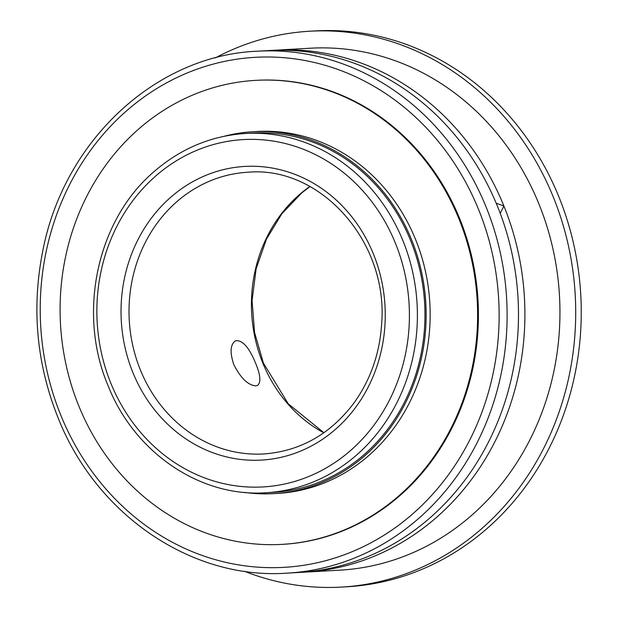 <?xml version="1.0" encoding="UTF-8"?>
<svg xmlns="http://www.w3.org/2000/svg" width="618" height="618" viewBox="0 0 618 618"><rect width="100%" height="100%" fill="white"/><g stroke="black" fill="none" stroke-linecap="round" stroke-linejoin="round"><path stroke-width="0.93" d="M233.797 364.597C229.734 352.36 230.298 344.427 235.504 340.781C242.403 339.769 249.124 347.301 255.667 363.361C260.557 375.196 261.159 382.557 257.474 385.447L255.798 385.871C247.996 385.192 240.665 378.1 233.797 364.597M304.844 572.137L339.885 570.159A261.391 234.74 -93.2 0 0 538.935 203.994A261.391 234.74 -93.2 0 0 310.383 48.212L275.342 50.189A261.391 234.74 86.8 0 1 503.894 205.979A261.391 234.74 86.8 0 1 304.844 572.137A261.391 234.74 86.8 0 1 301.638 572.299M256.431 80.317A232.376 208.683 86.8 0 1 256.547 80.317A232.376 208.683 86.8 0 1 478.015 300.541A232.376 208.683 86.8 0 1 282.781 544.327A232.376 208.683 86.8 0 1 282.665 544.334M268.923 50.552A261.391 234.74 86.8 0 1 497.482 206.342A261.391 234.74 86.8 0 1 298.432 572.5L287.046 573.149A261.391 234.74 -93.2 0 0 506.652 298.919A261.391 234.74 -93.2 0 0 257.536 51.194L268.923 50.552M272.136 50.398A261.391 234.74 86.8 0 1 275.342 50.189M496.2 203.245L503.894 205.979L500.232 213.395M224.218 136.269A181.252 162.773 86.8 0 1 253.086 131.711L257.096 131.487A181.252 162.773 86.8 0 1 429.834 303.268A181.252 162.773 86.8 0 1 277.552 493.419L273.55 493.643A181.252 162.773 86.8 0 1 244.349 492.376M253.086 131.711A181.252 162.773 86.8 0 1 425.833 303.492A181.252 162.773 86.8 0 1 273.55 493.643M78.78 405.879A232.376 208.683 86.8 0 1 255.736 80.355A232.376 208.683 86.8 0 1 477.204 300.587A232.376 208.683 86.8 0 1 281.97 544.373A232.376 208.683 86.8 0 1 78.78 405.879M255.736 80.355L256.315 80.325A232.376 208.683 86.8 0 1 477.784 300.557A232.376 208.683 86.8 0 1 282.55 544.342L281.97 544.373M253.164 133.04A179.923 161.584 86.8 0 1 424.643 303.562A179.923 161.584 86.8 0 1 273.473 492.314L265.91 492.747A179.923 161.584 -93.2 0 0 417.08 303.986A179.923 161.584 -93.2 0 0 245.601 133.465L253.164 133.04M215.381 57.876A278.386 250.004 86.8 0 1 309.904 31.217L315.443 30.9A278.386 250.004 86.8 0 1 580.758 294.732A278.386 250.004 86.8 0 1 346.868 586.783L341.329 587.1A278.386 250.004 86.8 0 1 244.404 571.256M309.904 31.217A278.386 250.004 86.8 0 1 575.219 295.049A278.386 250.004 86.8 0 1 341.329 587.1M140.356 369.881A141.089 126.698 86.8 0 1 247.795 172.244C320.34 165.539 388.351 241.708 381.669 323.453C379.815 353.535 370.46 380.209 353.604 403.484C330.02 434.423 300.054 451.248 263.724 453.967A141.089 126.698 86.8 0 1 140.356 369.881M132.847 372.43A147.061 132.067 -93.2 0 0 360.603 400.217A147.061 132.067 -93.2 0 0 265.949 167.115A147.061 132.067 -93.2 0 0 132.847 372.43M110.854 383.253A173.952 156.215 86.8 0 1 268.297 140.394A173.952 156.215 86.8 0 1 380.255 416.115A173.952 156.215 86.8 0 1 110.854 383.253M309.85 186.474A141.089 126.698 -93.2 0 0 262.774 362.959A141.089 126.698 -93.2 0 0 323.778 432.832M60.749 415.103A255.419 229.371 86.8 0 1 291.928 58.509A255.419 229.371 86.8 0 1 456.316 463.353A255.419 229.371 86.8 0 1 60.749 415.103M245.601 133.465C211.503 135.674 181.074 148.328 154.291 171.425C97.142 219.761 77.119 312.677 107.941 385.354C134.206 452.446 200.085 497.436 265.91 492.747M310.004 186.559L301.723 192.94L281.839 213.789L266.489 239.05L256.13 268.799L252.074 300.495L254.554 332.492L263.423 363.114L288.282 403.84L323.925 432.731M257.536 51.194C156.184 55.195 64.504 140.294 43.028 249.672C31.379 307.1 36.315 362.944 57.837 417.204C96.014 514.694 191.626 579.947 287.046 573.149"/></g></svg>
